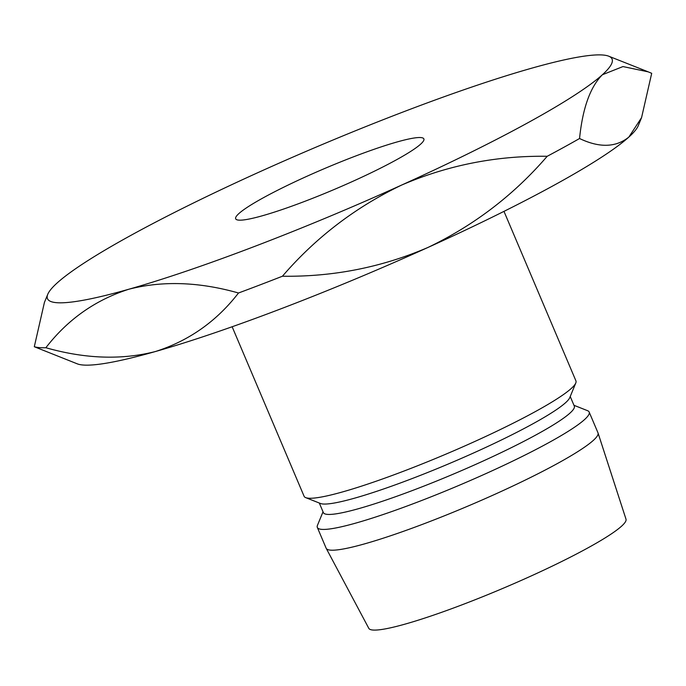 <?xml version="1.0" encoding="UTF-8"?>
<svg xmlns="http://www.w3.org/2000/svg" width="686" height="686" viewBox="0 0 686 686"><rect width="100%" height="100%" fill="white"/><g stroke="black" fill="none" stroke-linecap="round" stroke-linejoin="round"><path stroke-width="1.03" d="M420.647 144.146A102.223 11.516 -23 0 0 423.871 138.906A102.223 11.516 -23 0 0 340.059 162.128A102.223 11.516 -23 0 0 238.891 213.56A102.223 11.516 -23 0 0 235.675 218.791A102.223 11.516 -23 0 0 319.479 195.579A102.223 11.516 -23 0 0 420.647 144.146M503.978 211.365L575.931 380.876A147.661 16.636 157 0 1 575.794 382.985A147.661 16.636 157 0 1 571.284 388.447A147.661 16.636 157 0 1 432.857 459.594A147.661 16.636 157 0 1 305.707 497.633A147.661 16.636 157 0 1 304.095 496.27L232.142 326.759M575.794 382.985L569.757 397.648A136.3 15.358 157 0 1 565.59 402.691A136.3 15.358 157 0 1 437.814 468.367A136.3 15.358 157 0 1 320.448 503.481L305.707 497.633M570.229 396.508L574.302 406.095A136.3 15.358 157 0 1 570.006 413.075A136.3 15.358 157 0 1 435.113 481.649A136.3 15.358 157 0 1 323.372 512.605L319.299 503.018M573.959 405.289L587.55 410.682A147.661 16.636 157 0 1 589.163 412.046A147.661 16.636 157 0 1 584.506 419.609A147.661 16.636 157 0 1 438.38 493.903A147.661 16.636 157 0 1 317.326 527.431A147.661 16.636 157 0 1 317.464 525.322L323.029 511.799M589.163 412.046L597.986 432.823A147.661 16.636 157 0 1 598.038 432.977A147.661 16.636 157 0 1 593.33 440.386A147.661 16.636 157 0 1 447.872 514.406A147.661 16.636 157 0 1 326.219 548.363A147.661 16.636 157 0 1 326.142 548.208L317.326 527.431M598.038 432.977L626.001 519.182A139.704 15.744 157 0 1 621.542 526.196A139.704 15.744 157 0 1 483.913 596.228A139.704 15.744 157 0 1 368.811 628.359L326.219 548.363M238.496 292.999C216.587 321.348 188.899 340.856 155.413 351.532A306.676 34.557 157 0 1 77.286 363.846L34.3 346.73A340.753 38.39 -23 0 0 45.868 347.733C67.777 319.393 95.474 299.885 128.951 289.2A306.676 34.557 -23 0 0 401.584 185.091A306.676 34.557 -23 0 0 602.394 74.74A306.676 34.557 -23 0 0 608.714 56.192A306.676 34.557 -23 0 0 530.587 68.506A306.676 34.557 -23 0 0 257.962 172.615A306.676 34.557 -23 0 0 57.144 282.966A306.676 34.557 -23 0 0 47.763 294.303A306.676 34.557 -23 0 0 128.951 289.2C162.702 280.591 199.214 281.86 238.496 292.999A340.753 38.39 -23 0 0 282.426 276.226C315.671 237.63 355.391 207.258 401.584 185.091C447.829 165.189 496.364 155.585 547.196 156.288A340.753 38.39 -23 0 0 579.55 138.512C582.628 108.208 590.243 86.959 602.394 74.74L622.974 66.568L648.201 71.85L651.7 73.308L641.573 117.615L628.856 137.071A306.676 34.557 157 0 1 428.038 247.423A306.676 34.557 157 0 1 155.413 351.532C121.662 360.141 85.15 358.881 45.868 347.733M641.582 117.615L638.237 125.735A306.676 34.557 157 0 1 628.856 137.071C615.857 147.516 599.427 147.996 579.55 138.512M547.196 156.288C513.951 194.884 474.232 225.265 428.038 247.423C381.793 267.334 333.25 276.93 282.426 276.226M47.763 294.303L44.419 302.423L34.3 346.73M608.714 56.192L648.201 71.85"/></g></svg>
